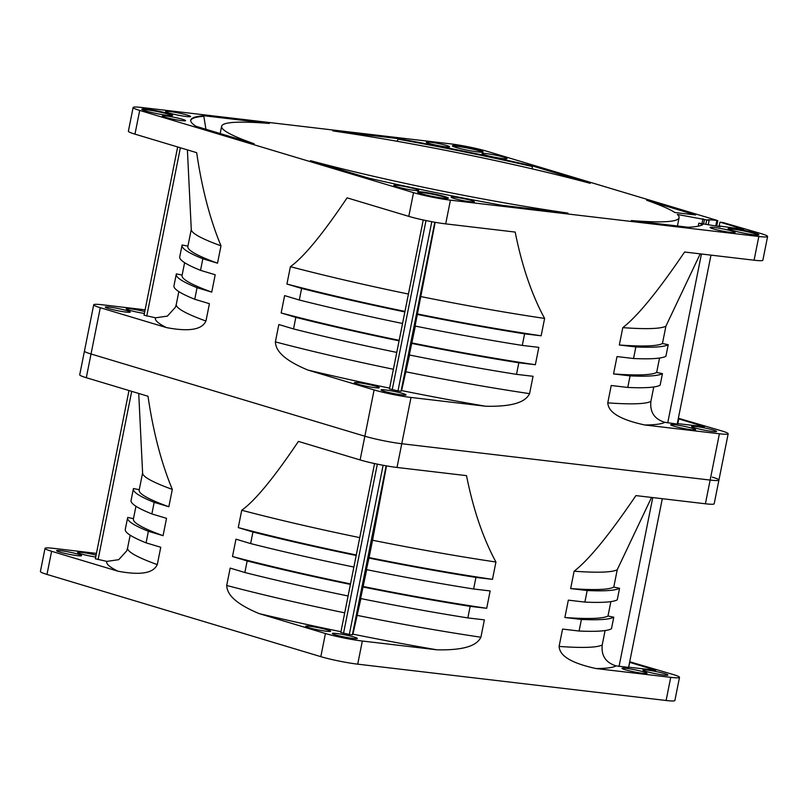 <?xml version="1.0" encoding="UTF-8"?>
<svg xmlns="http://www.w3.org/2000/svg" width="808" height="808" viewBox="0 0 808 808"><rect width="100%" height="100%" fill="white"/><g stroke="black" fill="none" stroke-linecap="round" stroke-linejoin="round"><path stroke-width="1.21" d="M712.343 477.144A26.654 2.323 -168.7 0 1 718.928 480.073A26.654 2.323 -168.7 0 1 710.151 480.063L401.758 443.733L710.151 480.063A26.654 2.323 11.3 0 0 718.928 480.073L714.191 503.788A26.654 2.323 11.3 0 1 705.404 503.778L719.403 433.775L644.824 424.988C610.727 417.635 608.293 407.878 607.768 402.859L611.232 385.497L627.765 387.446L630.078 375.882L613.545 373.932L617.009 356.57L633.543 358.52A248.743 21.685 11.3 0 0 665.913 356.277L668.226 344.703A248.743 21.685 -168.7 0 1 635.856 346.945L619.322 345.006L622.796 327.644C637.552 316.251 658.156 291.042 684.588 252.015L754.076 260.206A26.654 2.323 11.3 0 0 762.863 260.216L767.6 236.492A26.654 2.323 -168.7 0 1 758.823 236.481L450.43 200.162A26.654 2.323 -168.7 0 1 413.534 192.647L139.703 110.423A26.654 2.323 -168.7 0 1 133.118 107.494A26.654 2.323 -168.7 0 1 141.895 107.504L450.288 143.834A26.654 2.323 -168.7 0 1 487.184 151.349L717.05 220.372L708.909 219.766L707.939 219.766L709.131 220.372L677.377 214.443A233.249 20.331 -168.7 0 1 679.094 217.706A233.249 20.331 -168.7 0 1 631.351 220.554L688.093 227.24A259.014 22.574 11.3 0 0 702.798 224.614L698.829 223.149L720.201 226.725L718.615 225.957L719.797 226.048L743.855 229.401L719.979 222.129L723.009 222.523L761.015 233.573A26.654 2.323 -168.7 0 1 767.6 236.492M411.009 397.445A26.654 2.323 -168.7 0 1 374.104 389.931L307.888 370.054C277.689 357.52 275.74 347.127 275.376 341.885L278.841 324.533L293.526 328.937L295.829 317.372L281.154 312.959L284.618 295.607L299.303 300.01L301.616 288.436L286.931 284.032L290.405 266.67C303.798 257.096 322.695 234.148 347.087 197.839L408.787 216.362A26.654 2.323 11.3 0 0 445.693 223.877L515.191 232.068C521.897 265.842 531.704 294.627 544.612 318.433L541.138 335.795L524.604 333.845L522.291 345.42L538.825 347.359L535.361 364.721L518.827 362.772L516.514 374.346L533.048 376.296L529.583 393.647C527.129 398.283 520.988 407.07 485.588 406.232L411.009 397.445L401.758 443.733A26.654 2.323 -168.7 0 1 364.863 436.219L91.031 353.995L364.863 436.219A26.654 2.323 11.3 0 0 401.758 443.733L397.021 467.458L466.519 475.639C473.236 509.434 483.043 538.219 495.94 562.014L492.466 579.366L475.932 577.417L473.629 588.992L490.153 590.941L486.689 608.293L470.155 606.354L467.842 617.918L484.376 619.867L480.911 637.229C478.467 641.845 472.357 650.642 436.916 649.804L362.337 641.027A26.654 2.323 -168.7 0 1 325.432 633.512L259.216 613.625C228.987 601.081 227.068 590.688 226.705 585.467L230.169 568.105L244.854 572.519L247.167 560.944L232.482 556.53L235.956 539.178L250.632 543.582L252.944 532.018L238.259 527.604L241.733 510.252C255.005 500.809 273.902 477.861 298.415 441.41L360.115 459.944A26.654 2.323 11.3 0 0 397.021 467.458M133.118 107.494L128.381 131.219A26.654 2.323 11.3 0 0 134.966 134.138L196.677 152.672C201.909 188.395 210.019 219.453 220.988 245.824L217.514 263.186L202.838 258.772L200.525 270.347L215.201 274.76L211.736 292.112L197.051 287.709L194.738 299.273L209.423 303.687L205.959 321.039C203.677 325.452 198.011 333.603 166.499 327.594L100.283 307.707L91.031 353.995A26.654 2.323 -168.7 0 1 84.446 351.076A26.654 2.323 11.3 0 0 91.031 353.995L86.294 377.71L148.005 396.243C153.247 431.997 161.347 463.045 172.316 489.406L168.842 506.757L154.166 502.354L151.853 513.928L166.529 518.332L163.064 535.684L148.379 531.28L146.076 542.855L160.752 547.258L157.287 564.62C155.005 569.014 149.379 577.185 117.827 571.165L51.611 551.288A26.654 2.323 -168.7 0 1 45.026 548.359A26.654 2.323 -168.7 0 1 53.803 548.369L96.445 553.399M45.026 548.359L40.4 571.509A26.654 2.323 11.3 0 0 46.985 574.427L320.816 656.651A26.654 2.323 11.3 0 0 357.712 664.166L666.105 700.496A26.654 2.323 11.3 0 0 674.882 700.506L679.508 677.356A26.654 2.323 -168.7 0 1 670.731 677.346L596.153 668.559C562.025 661.197 559.631 651.44 559.096 646.43L562.56 629.079L579.094 631.028L581.406 619.453L564.873 617.504L568.337 600.152L584.871 602.091L587.184 590.527L570.65 588.577L574.124 571.216C588.749 559.984 609.353 534.775 635.916 495.597L705.404 503.778M628.634 667.186L655.763 670.266L629.685 662.328A5.919 0.515 -168.7 0 1 629.614 662.308M629.715 661.772L672.913 674.438A26.654 2.323 -168.7 0 1 679.508 677.356M596.153 668.559A260.59 22.715 11.3 0 0 616.1 665.883L627.816 667.317M664.762 673.65A12.736 1.111 11.3 0 0 651.086 670.63A12.736 1.111 11.3 0 0 642.936 670.054A12.736 1.111 11.3 0 0 646.087 671.458A12.736 1.111 11.3 0 0 659.752 674.478A12.736 1.111 11.3 0 0 667.913 675.054A12.736 1.111 11.3 0 0 664.762 673.65M625.16 669.731A12.736 1.111 11.3 0 0 638.825 672.751A12.736 1.111 11.3 0 0 646.986 673.327A12.736 1.111 11.3 0 0 643.835 671.933A12.736 1.111 11.3 0 0 630.159 668.913A12.736 1.111 11.3 0 0 622.009 668.337A12.736 1.111 11.3 0 0 625.16 669.731M473.629 588.992A248.743 21.685 11.3 0 1 366.398 569.61L369.084 557.581A242.824 21.159 11.3 0 0 492.466 579.366M495.94 562.014A242.824 21.159 -168.7 0 1 372.549 540.229L386.487 465.883M369.084 557.581L372.549 540.229M467.842 617.918A248.743 21.685 11.3 0 1 360.62 598.536L366.67 569.66M340.794 632.492L374.559 463.55L340.794 632.492L349.309 634.472L352.379 634.835L352.934 634.159L360.883 598.587M308.787 627.675A12.736 1.111 11.3 0 0 322.453 630.695A12.736 1.111 11.3 0 0 330.613 631.27A12.736 1.111 11.3 0 0 327.462 629.876A12.736 1.111 11.3 0 0 313.787 626.856A12.736 1.111 11.3 0 0 305.636 626.281A12.736 1.111 11.3 0 0 308.787 627.675M354.197 637.078A12.736 1.111 11.3 0 0 340.532 634.058A12.736 1.111 11.3 0 0 332.371 633.482A12.736 1.111 11.3 0 0 335.522 634.876A12.736 1.111 11.3 0 0 349.197 637.896A12.736 1.111 11.3 0 0 357.348 638.471A12.736 1.111 11.3 0 0 354.197 637.078M142.602 472.943L139.178 490.072A242.824 21.159 11.3 0 0 168.842 506.757M172.316 489.406A242.824 21.159 -168.7 0 1 142.612 473.175L138.724 393.456M148.379 531.28A248.743 21.685 -168.7 0 1 127.593 517.837A248.743 21.685 -168.7 0 1 127.704 517.463L133.472 518.645M154.166 502.354A248.743 21.685 -168.7 0 1 133.371 488.911A248.743 21.685 -168.7 0 1 133.482 488.537L139.249 489.709M95.364 558.772L128.987 390.537L95.364 558.783L106.858 561.388L118.705 559.681L126.735 550.844L127.614 547.925A242.824 21.159 11.3 0 0 157.287 564.62M96.102 555.106A12.736 1.111 11.3 0 0 77.548 552.399A12.736 1.111 11.3 0 0 80.699 553.793A12.736 1.111 11.3 0 0 95.718 557.025M78.447 554.268A12.736 1.111 11.3 0 0 64.771 551.248A12.736 1.111 11.3 0 0 56.621 550.672A12.736 1.111 11.3 0 0 59.772 552.066A12.736 1.111 11.3 0 0 73.447 555.086A12.736 1.111 11.3 0 0 81.598 555.662A12.736 1.111 11.3 0 0 78.447 554.268M651.541 497.435L617.241 569.721L613.777 587.083L619.554 588.275L617.251 599.849A248.743 21.685 11.3 0 1 584.871 602.091M610.868 601.627L607.99 616.009L613.777 617.201L611.464 628.775A248.743 21.685 11.3 0 1 579.094 631.028M605.091 630.553L602.212 644.935C601.132 655.702 605.758 662.681 616.1 665.883M613.777 617.201A248.743 21.685 -168.7 0 1 581.406 619.453M564.873 617.504A242.824 21.159 11.3 0 0 607.99 616.009M619.554 588.275A248.743 21.685 -168.7 0 1 587.184 590.527M570.65 588.577A242.824 21.159 11.3 0 0 613.777 587.083M617.241 569.721A242.824 21.159 -168.7 0 1 574.124 571.216M100.283 307.707A26.654 2.323 -168.7 0 1 93.698 304.788L79.709 374.791A26.654 2.323 11.3 0 0 86.294 377.71M127.593 517.837L125.28 529.402A248.743 21.685 11.3 0 0 146.076 542.855M135.946 506.252L133.401 518.999A242.824 21.159 11.3 0 0 163.064 535.684M133.371 488.911L131.058 500.475A248.743 21.685 11.3 0 0 151.853 513.928M244.854 572.519A248.743 21.685 11.3 0 0 348.096 595.981M350.409 584.416A248.743 21.685 -168.7 0 1 247.167 560.944M232.482 556.53A242.824 21.159 11.3 0 0 350.51 583.901M250.632 543.582A248.743 21.685 11.3 0 0 353.874 567.054M356.187 555.49A248.743 21.685 -168.7 0 1 252.944 532.018M238.259 527.604A242.824 21.159 11.3 0 0 356.288 554.975M359.752 537.623A242.824 21.159 -168.7 0 1 241.733 510.252M470.155 606.354A248.743 21.685 -168.7 0 1 362.933 586.962M363.297 586.517A242.824 21.159 11.3 0 0 486.689 608.293M475.932 577.417A248.743 21.685 -168.7 0 1 368.711 558.035M700.213 253.863L665.913 326.149L662.449 343.511L668.226 344.703M659.54 358.045L656.662 372.438L662.449 373.629L660.136 385.204A248.743 21.685 11.3 0 1 627.765 387.446M653.763 386.971L650.884 401.364C649.804 412.12 654.43 419.11 664.772 422.311L677.215 424.069L710.979 255.126L677.205 424.089M678.377 418.271L721.584 430.866A26.654 2.323 -168.7 0 1 728.18 433.785A26.654 2.323 -168.7 0 1 719.403 433.775M677.306 423.604L704.435 426.685L678.77 418.877A5.919 0.515 -168.7 0 1 678.286 418.726M713.434 430.078A12.736 1.111 11.3 0 0 699.758 427.058A12.736 1.111 11.3 0 0 691.608 426.483A12.736 1.111 11.3 0 0 694.759 427.876A12.736 1.111 11.3 0 0 708.424 430.896A12.736 1.111 11.3 0 0 716.575 431.472A12.736 1.111 11.3 0 0 713.434 430.078M673.832 426.149A12.736 1.111 11.3 0 0 687.497 429.169A12.736 1.111 11.3 0 0 695.658 429.745A12.736 1.111 11.3 0 0 692.506 428.351A12.736 1.111 11.3 0 0 678.831 425.331A12.736 1.111 11.3 0 0 670.68 424.756A12.736 1.111 11.3 0 0 673.832 426.149M93.698 304.788A26.654 2.323 -168.7 0 1 102.475 304.798L145.107 309.817M144.036 315.201L177.659 146.955L144.036 315.211L155.53 317.807L167.377 316.11L175.407 307.272L176.285 304.353A242.824 21.159 11.3 0 0 205.959 321.039M144.773 311.534A12.736 1.111 11.3 0 0 126.22 308.828A12.736 1.111 11.3 0 0 129.371 310.221A12.736 1.111 11.3 0 0 144.39 313.454M127.119 310.696A12.736 1.111 11.3 0 0 113.443 307.676A12.736 1.111 11.3 0 0 105.293 307.101A12.736 1.111 11.3 0 0 108.444 308.494A12.736 1.111 11.3 0 0 122.109 311.514A12.736 1.111 11.3 0 0 130.27 312.09A12.736 1.111 11.3 0 0 127.119 310.696M389.476 388.901L423.23 219.978L389.466 388.911L397.98 390.9L401.051 391.264L401.606 390.577L409.555 355.015M357.459 384.103A12.736 1.111 11.3 0 0 371.125 387.123A12.736 1.111 11.3 0 0 379.285 387.699A12.736 1.111 11.3 0 0 376.134 386.305A12.736 1.111 11.3 0 0 362.459 383.285A12.736 1.111 11.3 0 0 354.308 382.709A12.736 1.111 11.3 0 0 357.459 384.103M402.869 393.496A12.736 1.111 11.3 0 0 389.193 390.476A12.736 1.111 11.3 0 0 381.043 389.9A12.736 1.111 11.3 0 0 384.194 391.294A12.736 1.111 11.3 0 0 397.869 394.314A12.736 1.111 11.3 0 0 406.02 394.89A12.736 1.111 11.3 0 0 402.869 393.496M293.526 328.937A248.743 21.685 11.3 0 0 396.768 352.409M399.081 340.835A248.743 21.685 -168.7 0 1 295.829 317.372M281.154 312.959A242.824 21.159 11.3 0 0 399.182 340.33M299.303 300.01A248.743 21.685 11.3 0 0 402.546 323.483M404.859 311.908A248.743 21.685 -168.7 0 1 301.616 288.436M286.931 284.032A242.824 21.159 11.3 0 0 404.959 311.403M408.424 294.041A242.824 21.159 -168.7 0 1 290.405 266.67M633.543 358.52L635.856 346.945M516.514 374.346A248.743 21.685 11.3 0 1 409.292 354.964L415.342 326.089M522.291 345.42A248.743 21.685 11.3 0 1 415.07 326.038L435.159 222.311M518.827 362.772A248.743 21.685 -168.7 0 1 411.595 343.39M411.969 342.935A242.824 21.159 11.3 0 0 535.361 364.721M524.604 333.845A248.743 21.685 -168.7 0 1 417.382 314.464M417.756 314.009A242.824 21.159 11.3 0 0 541.138 335.795M544.612 318.433A242.824 21.159 -168.7 0 1 421.221 296.657M646.632 200.263A233.249 20.331 -168.7 0 1 674.862 212.514L695.587 214.958L646.632 200.263M567.873 213.08A233.249 20.331 -168.7 0 1 310.444 160.661L368.539 178.103A264.741 23.068 11.3 0 0 502.445 205.373L567.873 213.08M254.086 143.733A233.249 20.331 -168.7 0 1 221.624 126.29A233.249 20.331 -168.7 0 1 269.367 123.442L203.939 115.736A264.741 23.068 11.3 0 0 190.749 120.119A264.741 23.068 11.3 0 0 195.991 126.29L254.086 143.733M421.443 193.748A15.695 1.364 11.3 0 0 438.3 197.475A15.695 1.364 11.3 0 0 448.349 198.182A15.695 1.364 11.3 0 0 444.461 196.465A15.695 1.364 11.3 0 0 427.614 192.738A15.695 1.364 11.3 0 0 417.564 192.031A15.695 1.364 11.3 0 0 421.443 193.748M168.791 112.928A12.736 1.111 11.3 0 0 182.457 115.948A12.736 1.111 11.3 0 0 190.617 116.524A12.736 1.111 11.3 0 0 187.466 115.13A12.736 1.111 11.3 0 0 173.791 112.11A12.736 1.111 11.3 0 0 165.64 111.534A12.736 1.111 11.3 0 0 168.791 112.928M396.88 186.81A12.736 1.111 11.3 0 0 410.555 189.829A12.736 1.111 11.3 0 0 418.706 190.405A12.736 1.111 11.3 0 0 415.554 189.011A12.736 1.111 11.3 0 0 401.889 185.992A12.736 1.111 11.3 0 0 393.728 185.416A12.736 1.111 11.3 0 0 396.88 186.81M713.252 228.866A12.736 1.111 11.3 0 0 726.927 231.886A12.736 1.111 11.3 0 0 735.078 232.462A12.736 1.111 11.3 0 0 731.927 231.068A12.736 1.111 11.3 0 0 718.251 228.048A12.736 1.111 11.3 0 0 710.101 227.472A12.736 1.111 11.3 0 0 713.252 228.866M446.652 145.521A11.847 1.03 11.3 0 0 433.936 142.713A11.847 1.03 11.3 0 0 426.351 142.178A11.847 1.03 11.3 0 0 429.28 143.471A11.847 1.03 11.3 0 0 441.996 146.278A11.847 1.03 11.3 0 0 449.581 146.814A11.847 1.03 11.3 0 0 446.652 145.521M456.257 147.531A15.695 1.364 11.3 0 0 473.104 151.248A15.695 1.364 11.3 0 0 483.154 151.965A15.695 1.364 11.3 0 0 479.275 150.238A15.695 1.364 11.3 0 0 462.418 146.521A15.695 1.364 11.3 0 0 452.369 145.814A15.695 1.364 11.3 0 0 456.257 147.531M485.164 154.984A12.736 1.111 11.3 0 0 498.829 158.004A12.736 1.111 11.3 0 0 506.99 158.58A12.736 1.111 11.3 0 0 503.839 157.176A12.736 1.111 11.3 0 0 490.163 154.156A12.736 1.111 11.3 0 0 482.012 153.581A12.736 1.111 11.3 0 0 485.164 154.984M732.008 230.331A15.695 1.364 11.3 0 0 748.854 234.057A15.695 1.364 11.3 0 0 758.904 234.764A15.695 1.364 11.3 0 0 755.025 233.047A15.695 1.364 11.3 0 0 738.179 229.321A15.695 1.364 11.3 0 0 728.129 228.613A15.695 1.364 11.3 0 0 732.008 230.331M471.438 200.525A11.847 1.03 11.3 0 0 458.722 197.708A11.847 1.03 11.3 0 0 451.137 197.172A11.847 1.03 11.3 0 0 454.066 198.475A11.847 1.03 11.3 0 0 466.782 201.283A11.847 1.03 11.3 0 0 474.367 201.818A11.847 1.03 11.3 0 0 471.438 200.525M182.638 119.342A11.847 1.03 11.3 0 0 169.922 116.534A11.847 1.03 11.3 0 0 162.337 115.998A11.847 1.03 11.3 0 0 165.266 117.301A11.847 1.03 11.3 0 0 177.982 120.109A11.847 1.03 11.3 0 0 185.567 120.645A11.847 1.03 11.3 0 0 182.638 119.342M145.692 110.948A15.695 1.364 11.3 0 0 162.539 114.665A15.695 1.364 11.3 0 0 172.589 115.382A15.695 1.364 11.3 0 0 168.71 113.655A15.695 1.364 11.3 0 0 151.864 109.938A15.695 1.364 11.3 0 0 141.814 109.232A15.695 1.364 11.3 0 0 145.692 110.948M332.846 130.916A233.249 20.331 -168.7 0 1 590.274 183.335L532.179 165.893A264.741 23.068 11.3 0 0 398.273 138.623L332.846 130.916M532.179 165.893L532.341 168.892M396.95 141.249L398.152 139.198A264.741 23.068 -168.7 0 1 532.068 166.468M398.152 139.198L398.273 138.623M190.718 120.412A264.741 23.068 -168.7 0 1 203.828 116.312L205.929 129.27M203.939 115.736L203.828 116.312M702.011 223.685L703 218.736M698.829 223.149L698.223 226.179M709.131 220.372L708.263 224.725M719.211 225.957L719.979 222.129M665.913 326.149A242.824 21.159 -168.7 0 1 622.796 327.644M619.322 345.006A242.824 21.159 11.3 0 0 662.449 343.511M728.432 228.977A15.695 1.364 -168.7 0 1 739.653 230.169A15.695 1.364 -168.7 0 1 754.914 233.623A15.695 1.364 -168.7 0 1 758.49 234.977M417.867 192.395A15.695 1.364 -168.7 0 1 429.099 193.597A15.695 1.364 -168.7 0 1 444.349 197.041A15.695 1.364 -168.7 0 1 447.925 198.404M452.682 146.167A15.695 1.364 -168.7 0 1 463.903 147.369A15.695 1.364 -168.7 0 1 479.154 150.823A15.695 1.364 -168.7 0 1 482.729 152.177M142.117 109.585A15.695 1.364 -168.7 0 1 153.348 110.787A15.695 1.364 -168.7 0 1 168.599 114.241A15.695 1.364 -168.7 0 1 172.175 115.595M613.545 373.932A242.824 21.159 11.3 0 0 656.662 372.438M662.449 373.629A248.743 21.685 -168.7 0 1 630.078 375.882M197.051 287.709A248.743 21.685 -168.7 0 1 176.265 274.255A248.743 21.685 -168.7 0 1 176.376 273.892L182.143 275.063M202.838 258.772A248.743 21.685 -168.7 0 1 182.042 245.329A248.743 21.685 -168.7 0 1 182.154 244.965L187.921 246.137M176.265 274.255L173.952 285.83A248.743 21.685 11.3 0 0 194.738 299.273M184.618 262.671L182.073 275.417A242.824 21.159 11.3 0 0 211.736 292.112M182.042 245.329L179.73 256.904A248.743 21.685 11.3 0 0 200.525 270.347M191.274 229.361L187.85 246.491A242.824 21.159 11.3 0 0 217.514 263.186M220.988 245.824A242.824 21.159 -168.7 0 1 191.284 229.603L187.395 149.884M629.685 662.328L628.715 667.196M666.105 700.496L670.731 677.346M362.337 641.027L357.712 664.166M386.153 465.822L352.379 634.835M357.52 615.443A242.824 21.159 11.3 0 0 480.911 637.229M352.934 634.159A260.59 22.715 11.3 0 0 436.916 649.804M259.216 613.625A260.59 22.715 11.3 0 0 340.956 631.715M360.115 459.944L374.104 389.931M320.816 656.651L325.432 633.512M51.611 551.288L46.985 574.427M131.704 391.355L98.091 559.59M106.858 561.388A260.59 22.715 11.3 0 0 117.827 571.165M662.297 498.698L628.533 667.66L662.308 498.698M619.039 666.489L652.763 497.576M559.096 646.43A242.824 21.159 11.3 0 0 602.212 644.935M349.309 634.472L383.113 465.277M377.336 464.135L343.531 633.3M226.705 585.467A242.824 21.159 11.3 0 0 344.723 612.838M667.711 422.917L701.435 254.005M644.824 424.988A260.59 22.715 11.3 0 0 664.772 422.311M678.77 418.877L677.811 423.665M155.53 317.807A260.59 22.715 11.3 0 0 166.499 327.594M139.703 110.423L134.966 134.138M408.787 216.362L413.534 192.647M307.888 370.054A260.59 22.715 11.3 0 0 389.628 388.143M401.606 390.577A260.59 22.715 11.3 0 0 485.588 406.232M275.376 341.885A242.824 21.159 11.3 0 0 393.395 369.256M450.43 200.162L445.693 223.877M754.076 260.206L758.823 236.481M406.192 371.862A242.824 21.159 11.3 0 0 529.583 393.647M434.825 222.251L401.051 391.264M397.98 390.9L431.785 221.695M426.008 220.564L392.203 389.729M703.596 223.947L704.495 219.423M706.707 219.968L705.839 224.321M715.747 225.977L716.797 220.695M607.768 402.859A242.824 21.159 11.3 0 0 650.884 401.364M180.376 147.773L146.753 316.019M127.614 547.925L130.159 535.179M728.18 433.785L718.928 480.073M677.437 225.977L679.094 217.706M220.18 133.552L221.624 126.29M717.777 220.695L716.686 226.139M176.285 304.353L178.831 291.607"/></g></svg>
